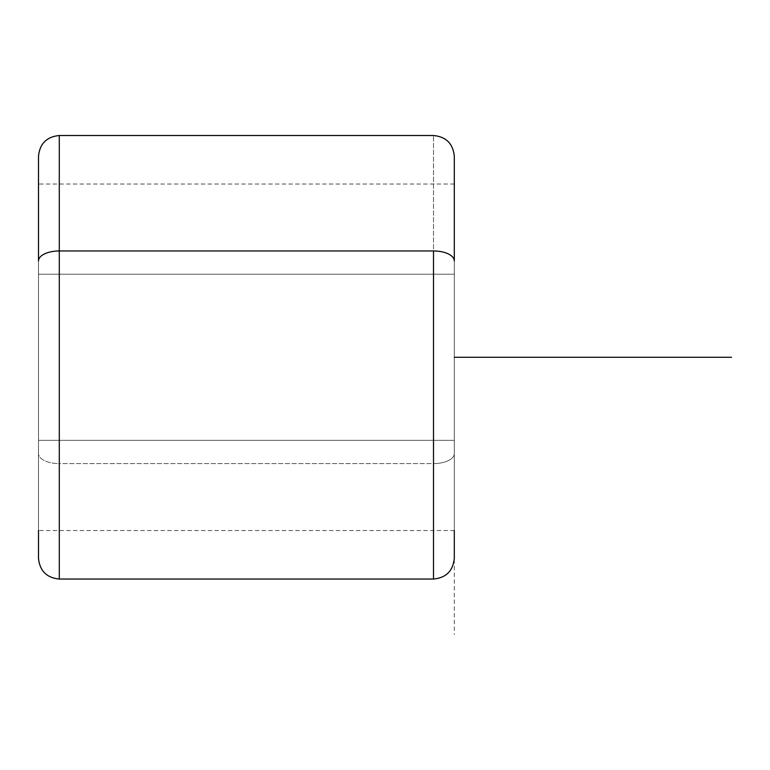 <?xml version="1.0" encoding="UTF-8"?>
<svg xmlns="http://www.w3.org/2000/svg" width="770" height="770" viewBox="0 0 770 770"><rect width="100%" height="100%" fill="white"/><g stroke="black" fill="none" stroke-linecap="round" stroke-linejoin="round"><path stroke-width="0.58" stroke-dasharray="3.85 2.89" d="M454.3 440.344L454.3 274.216L38.5 274.216L38.5 530.53L38.5 440.344L454.3 440.344L38.5 440.344L38.5 184.03L38.5 274.216L454.3 274.216L454.3 184.03L454.3 440.344M454.3 260.934L454.3 530.53L38.5 530.53L38.5 156.57L38.5 558.25M433.51 463.598L433.51 579.04L433.51 463.598A20.79 9.971 180 0 0 454.3 453.626A20.79 9.971 0 0 1 433.51 463.598L59.29 463.598L59.29 579.04L59.29 463.598L433.51 463.598L433.51 135.52L433.51 463.598M454.3 558.25L454.3 156.31M38.5 440.344L38.5 184.261L38.5 440.344M59.29 135.52L59.29 463.598A20.79 9.971 0 0 1 38.5 453.626A20.79 9.971 180 0 0 59.29 463.598L59.29 135.52M454.3 357.28L454.3 634.48M454.3 184.03L38.5 184.03"/><path stroke-width="1.16" d="M454.3 530.53L454.3 558.25C453.068 570.878 446.138 577.808 433.51 579.04L433.51 250.962A20.79 9.971 0 0 1 454.3 260.934A20.79 9.971 180 0 0 433.51 250.962L433.51 579.04L59.29 579.04L59.29 250.962L433.51 250.962L59.29 250.962L59.29 135.52L59.29 579.04C46.662 577.808 39.732 570.878 38.5 558.25L38.5 530.53M38.5 260.934A20.79 9.971 0 0 1 59.29 250.962A20.79 9.971 180 0 0 38.5 260.934L38.5 156.31C39.732 143.682 46.662 136.752 59.29 135.52L433.51 135.52C446.138 136.752 453.068 143.682 454.3 156.31L454.3 260.934M454.3 357.28L731.5 357.28"/></g></svg>
